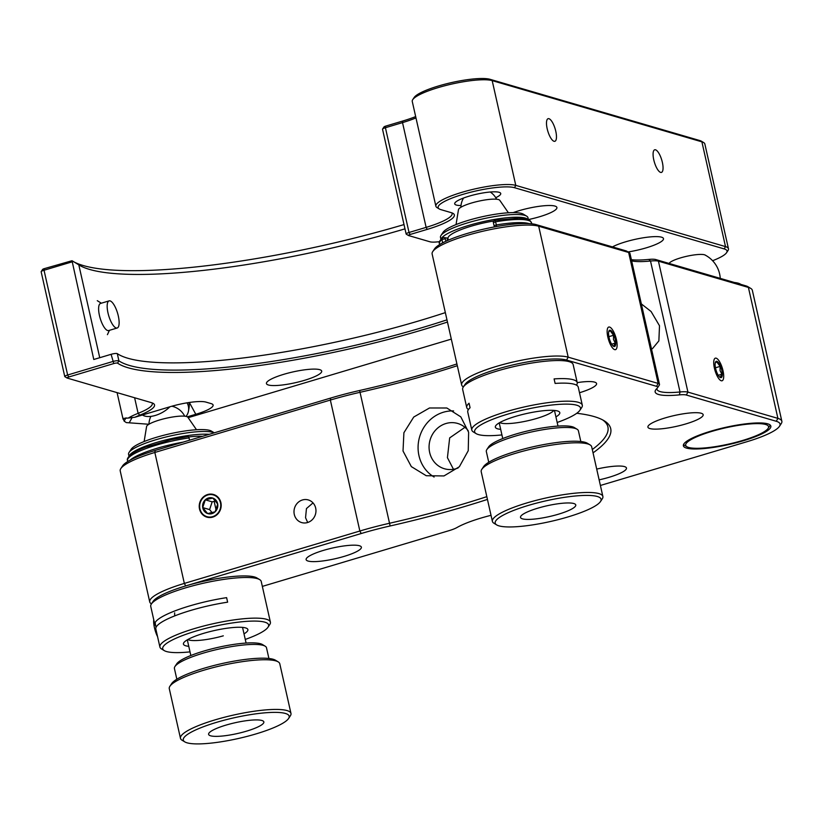 <?xml version="1.0" encoding="UTF-8"?>
<svg xmlns="http://www.w3.org/2000/svg" width="823" height="823" viewBox="0 0 823 823"><rect width="100%" height="100%" fill="white"/><g stroke="black" fill="none" stroke-linecap="round" stroke-linejoin="round"><path stroke-width="1.23" d="M468.236 430.748A23.6 21.83 -73.7 0 0 457.65 423.444A23.6 21.83 -73.7 0 0 436.067 429.606A23.6 21.83 -73.7 0 0 429.657 452.475A23.6 21.83 -73.7 0 0 444.42 468.75A23.6 21.83 -73.7 0 0 458.123 467.968M464.933 427.322L449.667 437.898L447.424 457.67L453.473 469.285M403.023 451.014L403.898 432.744L413.732 417.045L429.493 407.982L446.838 408.002L460.818 416.87L468.626 432.291L468.246 450.706L459.357 466.744L443.988 475.931L426.252 475.735L411.335 466.61L403.023 451.014M453.596 410.924A35.399 32.745 -73.7 0 0 418.969 455.664A35.399 32.745 -73.7 0 0 434.112 477.031M651.466 348.829L652.444 348.674L658.873 340.887L659.501 325.764L651.086 311.506L641.343 303.903M686.495 448.093A44.833 8.734 167.3 0 0 736.369 442.702A44.833 8.734 167.3 0 0 770.853 426.108A44.833 8.734 167.3 0 0 767.736 423.835A44.833 8.734 167.3 0 0 717.851 429.225A44.833 8.734 167.3 0 0 683.378 445.819A44.833 8.734 167.3 0 0 686.495 448.093M313.018 502.904L306.454 508.563L305.549 517.729L307.699 522.492M294.295 514.447A11.8 10.915 106.3 0 1 297.494 503.007A11.8 10.915 106.3 0 1 308.286 499.931A11.8 10.915 106.3 0 1 315.672 508.058A11.8 10.915 106.3 0 1 312.473 519.498A11.8 10.915 106.3 0 1 301.681 522.584A11.8 10.915 106.3 0 1 294.295 514.447M308.1 561.06A28.311 5.514 167.3 0 0 339.601 557.655A28.311 5.514 167.3 0 0 361.379 547.172A28.311 5.514 167.3 0 0 359.404 545.742A28.311 5.514 167.3 0 0 327.904 549.147A28.311 5.514 167.3 0 0 306.125 559.63A28.311 5.514 167.3 0 0 308.1 561.06M576.769 413.28A238.32 46.438 -12.7 0 1 594.144 416.582A238.32 46.438 -12.7 0 1 604.051 420.697A238.32 46.438 -12.7 0 1 593.044 452.856M579.505 392.736A28.311 5.514 167.3 0 0 596.582 383.569A28.311 5.514 167.3 0 0 594.618 382.129A28.311 5.514 167.3 0 0 577.221 382.613A56.633 11.038 -12.7 0 1 576.501 385.143M599.134 479.85A28.311 5.514 167.3 0 0 626.468 468.03A28.311 5.514 167.3 0 0 624.492 466.6A28.311 5.514 167.3 0 0 596.706 469.089M649.892 428.567A28.311 5.514 167.3 0 0 681.393 425.162A28.311 5.514 167.3 0 0 703.161 414.679A28.311 5.514 167.3 0 0 701.196 413.249A28.311 5.514 167.3 0 0 669.696 416.654A28.311 5.514 167.3 0 0 647.917 427.137A28.311 5.514 167.3 0 0 649.892 428.567M220.893 502.627A11.8 10.915 -73.7 0 0 213.517 494.489A11.8 10.915 -73.7 0 0 202.725 497.565A11.8 10.915 -73.7 0 0 199.516 509.005A11.8 10.915 -73.7 0 0 206.902 517.142A11.8 10.915 -73.7 0 0 217.694 514.056A11.8 10.915 -73.7 0 0 220.893 502.627M457.31 365.71A235.964 45.985 -12.7 0 1 360.011 392.314A94.388 18.394 167.3 0 0 330.352 400.06L154.837 452.465A56.633 11.038 167.3 0 0 120.837 468.544A56.633 11.038 167.3 0 0 120.22 470.941L149.724 601.891A56.633 11.038 -12.7 0 1 184.342 583.414L359.857 531.02A94.388 18.394 -12.7 0 1 389.516 523.263A235.964 45.985 167.3 0 0 486.815 496.66M659.48 384.382L629.965 253.433A18.878 3.683 167.3 0 0 629.441 252.805A18.878 3.683 167.3 0 0 628.649 252.476L538.684 226.212A56.633 11.038 167.3 0 0 466.744 235.501A56.633 11.038 167.3 0 0 432.744 251.591A56.633 11.038 167.3 0 0 432.126 253.978L461.641 384.927A56.633 11.038 -12.7 0 1 496.259 366.461A56.633 11.038 -12.7 0 1 568.189 357.161L658.163 383.425A18.878 3.683 -12.7 0 1 659.48 384.382A18.878 3.683 -12.7 0 1 659.274 385.185L657.505 387.859A16.522 3.22 167.3 0 0 656.538 386.326L566.563 360.062A54.277 10.576 167.3 0 0 497.627 368.971A54.277 10.576 167.3 0 0 464.46 385.648M463.37 386.913L463.226 386.82A56.633 11.038 -12.7 0 1 461.641 384.927M607.837 337.101A11.8 3.837 73.4 0 0 614.678 349.641A11.8 3.837 73.4 0 0 616.427 339.601A11.8 3.837 73.4 0 0 609.586 327.06A11.8 3.837 73.4 0 0 607.837 337.101A11.8 3.837 73.4 0 0 614.678 349.641A11.8 3.837 73.4 0 0 616.427 339.601A11.8 3.837 73.4 0 0 609.586 327.06A11.8 3.837 73.4 0 0 607.837 337.101M656.929 388.487A47.189 9.197 167.3 0 0 656.939 389.217A47.189 9.197 167.3 0 0 680.024 391.974A18.878 3.683 -12.7 0 1 687.935 392.118L777.91 418.382A56.633 11.038 -12.7 0 1 781.85 421.253A56.633 11.038 -12.7 0 1 781.233 423.639L779.463 426.314A54.277 10.576 167.3 0 0 776.284 421.283L686.31 395.019A16.522 3.22 167.3 0 0 679.386 394.886A49.555 9.66 -12.7 0 1 655.694 389.907A49.555 9.66 -12.7 0 1 657.052 388.363A16.522 3.22 167.3 0 0 657.505 387.859M487.442 499.417A238.32 46.438 -12.7 0 1 390.143 525.969A92.022 17.931 167.3 0 0 361.225 533.52L185.71 585.925A54.277 10.576 167.3 0 0 152.553 602.611M592.293 449.512A235.964 45.985 167.3 0 0 607.909 426.911A235.964 45.985 167.3 0 0 602.611 419.884M151.463 603.866L151.309 603.784A56.633 11.038 -12.7 0 1 149.724 601.891M262.342 586.398L449.039 530.66A16.522 3.22 167.3 0 0 457.002 527.512A49.555 9.66 -12.7 0 1 491.022 515.321M600.399 485.467L746.883 441.735A54.277 10.576 167.3 0 0 779.463 426.314M781.85 421.253L752.335 290.303A56.633 11.038 167.3 0 0 750.751 288.41A56.633 11.038 167.3 0 0 748.405 287.433L658.431 261.169A18.878 3.683 167.3 0 0 650.509 261.025A47.189 9.197 -12.7 0 1 631.642 260.891M631.375 259.687A49.555 9.66 167.3 0 0 648.853 259.42A16.522 3.22 -12.7 0 1 655.777 259.554L745.751 285.818A54.277 10.576 -12.7 0 1 748.014 286.754L750.751 288.41M120.837 468.544L122.606 465.869A54.277 10.576 -12.7 0 1 155.187 450.459L330.702 398.054A92.022 17.931 -12.7 0 1 359.62 390.493A238.32 46.438 167.3 0 0 456.909 363.941M432.744 251.591L434.513 248.916A54.277 10.576 -12.7 0 1 467.094 233.495A54.277 10.576 -12.7 0 1 536.03 224.586L626.005 250.861A16.522 3.22 -12.7 0 1 626.694 251.138L629.441 252.805M714.415 368.21A11.8 3.837 73.4 0 0 721.257 380.751A11.8 3.837 73.4 0 0 723.005 370.72A11.8 3.837 73.4 0 0 716.164 358.18A11.8 3.837 73.4 0 0 714.415 368.21A11.8 3.837 73.4 0 0 721.257 380.751A11.8 3.837 73.4 0 0 723.005 370.72A11.8 3.837 73.4 0 0 716.164 358.18A11.8 3.837 73.4 0 0 714.415 368.21M151.936 402.828A42.477 8.281 -12.7 0 1 152.276 403.517A42.477 8.281 -12.7 0 1 138.12 413.341A42.477 8.281 167.3 0 0 128.337 418.043L134.9 417.251A40.584 7.911 -12.7 0 1 139.735 415.173A44.36 8.642 167.3 0 0 153.284 403.435A44.36 8.642 167.3 0 0 151.442 402.663L67.208 378.076A2.829 0.556 -12.7 0 1 67.085 378.024A2.829 0.556 -12.7 0 1 68.741 377.006L113.8 363.55A2.829 0.556 -12.7 0 1 117.535 363.149A232.189 45.244 167.3 0 0 423.125 329.673A232.189 45.244 167.3 0 0 447.465 322.05M439.523 241.643A232.189 45.244 167.3 0 0 438.062 241.818A16.985 3.313 -12.7 0 1 429.956 241.787L408.589 235.553A2.829 0.556 -12.7 0 1 408.475 235.501A2.829 0.556 -12.7 0 1 410.121 234.483L427.23 229.38A44.36 8.642 167.3 0 0 453.103 213.424A44.36 8.642 167.3 0 0 451.261 212.663L440.943 209.649A40.584 7.911 -12.7 0 1 439.256 208.949A40.584 7.911 -12.7 0 1 462.927 194.362A40.584 7.911 -12.7 0 1 514.488 187.695L724.209 248.916A40.584 7.911 -12.7 0 1 726.586 252.682A40.584 7.911 -12.7 0 1 712.584 260.716M446.971 319.849A230.306 44.874 -12.7 0 1 422.024 327.667A230.306 44.874 -12.7 0 1 118.924 360.865A4.722 0.916 167.3 0 0 112.71 361.544L67.64 375A4.722 0.916 167.3 0 0 64.76 376.543A4.722 0.916 167.3 0 0 64.894 376.697A4.722 0.916 167.3 0 0 65.089 376.78M304.387 380.349A28.311 5.514 -12.7 0 1 266.446 383.559A28.311 5.514 -12.7 0 1 283.76 374.321A28.311 5.514 -12.7 0 1 321.7 371.111A28.311 5.514 -12.7 0 1 304.387 380.349M461.003 205.534A23.6 4.599 -12.7 0 1 454.697 203.857A23.6 4.599 -12.7 0 1 469.12 196.162A23.6 4.599 -12.7 0 1 500.734 193.487A23.6 4.599 -12.7 0 1 495.755 197.695M555.782 131.248A11.8 3.837 -106.6 0 1 554.856 141.299A11.8 3.837 -106.6 0 1 547.182 128.738A11.8 3.837 -106.6 0 1 548.108 118.687A11.8 3.837 -106.6 0 1 555.782 131.248M513.202 212.612A28.311 5.514 -12.7 0 1 518.974 210.719A28.311 5.514 -12.7 0 1 556.904 207.499A28.311 5.514 -12.7 0 1 539.6 216.737A28.311 5.514 -12.7 0 1 528.387 219.566L527.955 217.673A44.833 8.734 167.3 0 0 526.699 216.182A44.833 8.734 167.3 0 0 525.66 215.677A44.833 8.734 167.3 0 0 480.457 219.432A44.833 8.734 167.3 0 0 440.974 235.501A44.833 8.734 167.3 0 0 440.48 237.384L440.912 239.287M662.361 162.357A11.8 3.837 -106.6 0 1 661.435 172.408A11.8 3.837 -106.6 0 1 653.771 159.847A11.8 3.837 -106.6 0 1 654.686 149.796A11.8 3.837 -106.6 0 1 662.361 162.357M612.456 246.9A28.311 5.514 -12.7 0 1 625.552 241.828A28.311 5.514 -12.7 0 1 663.492 238.619A28.311 5.514 -12.7 0 1 646.178 247.857A28.311 5.514 -12.7 0 1 628.042 251.951M64.76 376.543L41.15 271.775A4.722 0.916 -12.7 0 1 41.201 271.58A4.722 0.916 -12.7 0 1 44.03 270.242L71.796 261.951A4.722 0.916 -12.7 0 1 73.401 261.539L72.013 260.726A254.842 49.658 167.3 0 0 72.64 261.138L73.319 261.549M117.535 363.149L118.924 360.865L117.298 353.643A4.722 0.916 167.3 0 0 111.084 354.322L93.781 359.486L72.013 260.726L44.319 268.637A2.829 0.556 167.3 0 0 42.611 269.44L41.201 271.58M726.586 252.682L727.995 250.542A42.477 8.281 167.3 0 0 728.458 248.752A42.477 8.281 167.3 0 0 725.505 246.602L515.784 185.381A42.477 8.281 167.3 0 0 461.837 192.345A42.477 8.281 167.3 0 0 435.871 206.203A42.477 8.281 167.3 0 0 437.064 207.622L439.256 208.949M451.755 212.818A42.477 8.281 -12.7 0 1 452.094 213.517A42.477 8.281 -12.7 0 1 426.129 227.374L409.031 232.477A4.722 0.916 167.3 0 0 406.14 234.02A4.722 0.916 167.3 0 0 406.274 234.174A4.722 0.916 167.3 0 0 406.469 234.257M406.14 234.02L382.53 129.252A4.722 0.916 -12.7 0 1 382.582 129.057A4.722 0.916 -12.7 0 1 385.421 127.719L402.519 122.606A42.477 8.281 167.3 0 0 415.975 117.905M435.871 206.203L412.261 101.445A42.477 8.281 -12.7 0 1 412.724 99.655A42.477 8.281 -12.7 0 1 438.227 87.588A42.477 8.281 -12.7 0 1 492.185 80.613L701.896 141.844A42.477 8.281 -12.7 0 1 703.665 142.574A42.477 8.281 -12.7 0 1 704.848 143.994L728.458 248.752M451.313 339.117L188.158 417.683M148.912 424.267L126.31 422.6L124.139 421.119L123.183 418.403L128.337 418.043M134.9 417.251A28.311 5.514 -12.7 0 1 135.805 416.973L170.011 406.757A28.311 5.514 -12.7 0 1 205.987 402.108L211.141 403.62A28.311 5.514 -12.7 0 1 212.313 404.103A28.311 5.514 -12.7 0 1 195.802 414.288L187.325 416.819M669.12 263.442A18.878 3.683 -12.7 0 1 680.559 257.887A18.878 3.683 -12.7 0 1 705.568 255.305M117.298 353.643A230.306 44.874 167.3 0 0 445.346 312.617M99.737 357.707L78.813 264.872L73.401 261.539M78.813 264.872A249.184 48.557 167.3 0 0 79.224 265.129A249.184 48.557 167.3 0 0 404.978 228.856M703.665 142.574L701.474 141.247A40.584 7.911 167.3 0 0 699.787 140.548L490.066 79.317A40.584 7.911 167.3 0 0 438.505 85.983A40.584 7.911 167.3 0 0 414.144 97.515L412.724 99.655M415.677 116.578A44.36 8.642 -12.7 0 1 402.807 121.002L385.699 126.114A2.829 0.556 167.3 0 0 384.002 126.917L382.582 129.057M74.183 262.012A254.842 49.658 167.3 0 0 404.021 224.576M109.233 317.328A14.156 4.609 73.4 0 0 117.195 328.007A14.156 4.609 73.4 0 0 117.061 311.557A14.156 4.609 73.4 0 0 109.099 300.879A14.156 4.609 73.4 0 0 109.233 317.328M109.099 300.879L100.55 303.43A14.156 4.609 73.4 0 0 100.684 319.88A14.156 4.609 73.4 0 0 108.646 330.558L117.195 328.007M245.264 639.43A54.277 10.576 167.3 0 0 268.01 627.208A54.277 10.576 167.3 0 0 199.043 630.161A54.277 10.576 167.3 0 0 164.23 650.592A54.277 10.576 167.3 0 0 190.02 651.878M164.23 650.592L161.483 648.935A56.633 11.038 -12.7 0 1 159.909 647.043A56.633 11.038 -12.7 0 1 197.818 627.61A56.633 11.038 -12.7 0 1 270.397 622.147A56.633 11.038 -12.7 0 1 269.779 624.534L268.01 627.208M270.397 622.147L261.241 581.501A56.633 11.038 167.3 0 0 259.656 579.608A56.633 11.038 167.3 0 0 188.652 586.974A56.633 11.038 167.3 0 0 151.36 604.02A56.633 11.038 167.3 0 0 150.743 606.407L154.817 624.462A56.633 11.038 -12.7 0 1 192.726 605.039A56.633 11.038 -12.7 0 1 226.613 597.652L227.632 602.169A56.633 11.038 167.3 0 0 193.744 609.555A56.633 11.038 167.3 0 0 155.835 628.978L159.909 647.043M155.115 625.182A56.633 11.038 -12.7 0 1 154.817 624.462M151.36 604.02L153.129 601.335A54.277 10.576 -12.7 0 1 188.868 585.009A54.277 10.576 -12.7 0 1 256.91 577.952L259.656 579.608M188.765 646.312A33.033 6.44 -12.7 0 1 183.796 642.722A33.033 6.44 -12.7 0 1 205.544 632.784A33.033 6.44 -12.7 0 1 246.962 628.484A33.033 6.44 -12.7 0 1 244.009 633.864M187.85 639.533A28.311 5.514 167.3 0 0 223.311 635.829M214.217 432.836A44.833 8.734 167.3 0 0 158.582 438.957A44.833 8.734 167.3 0 0 129.057 452.455L131.186 449.245A42.004 8.189 -12.7 0 1 158.839 436.601A42.004 8.189 -12.7 0 1 211.501 431.139L214.268 432.816M129.057 452.455A44.833 8.734 167.3 0 0 128.573 454.347L128.995 456.24M209.176 434.338A44.833 8.734 167.3 0 0 159.199 441.673A44.833 8.734 167.3 0 0 129.273 455.952M188.704 436.972A37.755 7.356 -12.7 0 1 202.592 436.303M157.563 636.652A11.8 3.138 -105.8 0 1 153.664 620.727A11.8 3.138 -105.8 0 1 153.757 619.77M155.156 622.538A14.156 3.765 74.2 0 0 156.041 627.352M174.743 615.871A14.156 3.765 -105.8 0 1 174.661 612.826M189.557 440.192L189.043 437.918A1.883 0.7 -98.2 0 0 188.158 436.529A1.883 0.7 -98.2 0 0 188.014 436.601M557.171 422.466A54.277 10.576 167.3 0 0 579.917 410.245A54.277 10.576 167.3 0 0 577.736 405.544A54.277 10.576 167.3 0 0 512.616 412.735A54.277 10.576 167.3 0 0 476.147 433.639A54.277 10.576 167.3 0 0 477.402 434.235A54.277 10.576 167.3 0 0 501.927 434.925M476.147 433.639L473.4 431.972A56.633 11.038 -12.7 0 1 471.816 430.09A56.633 11.038 -12.7 0 1 516.834 408.743A56.633 11.038 -12.7 0 1 579.413 402.663A56.633 11.038 -12.7 0 1 582.303 405.183A56.633 11.038 -12.7 0 1 581.686 407.57L579.917 410.245M582.303 405.183L578.24 387.119A56.633 11.038 167.3 0 0 575.339 384.608A56.633 11.038 167.3 0 0 555.114 383.425L554.095 378.909A56.633 11.038 -12.7 0 1 574.32 380.092A56.633 11.038 -12.7 0 1 577.221 382.613L573.147 364.548A56.633 11.038 167.3 0 0 571.563 362.655A56.633 11.038 167.3 0 0 570.257 362.027A56.633 11.038 167.3 0 0 513.151 366.76A56.633 11.038 167.3 0 0 463.277 387.057A56.633 11.038 167.3 0 0 462.66 389.444L466.723 407.508A56.633 11.038 -12.7 0 1 469.059 403.229L470.077 407.745A56.633 11.038 167.3 0 0 467.742 412.025L471.816 430.09M463.277 387.057L465.046 384.382A54.277 10.576 -12.7 0 1 512.842 364.928A54.277 10.576 -12.7 0 1 567.561 360.392A54.277 10.576 -12.7 0 1 568.816 360.999L571.563 362.655M500.672 429.349A33.033 6.44 -12.7 0 1 497.03 428.629A33.033 6.44 -12.7 0 1 495.703 425.769A33.033 6.44 -12.7 0 1 524.796 413.928A33.033 6.44 -12.7 0 1 558.107 411.161A33.033 6.44 -12.7 0 1 558.868 411.531A33.033 6.44 -12.7 0 1 555.926 416.901M500.374 422.868A28.311 5.514 167.3 0 0 528.85 420.512A28.311 5.514 167.3 0 0 553.838 410.379M468.462 409.494A56.633 11.038 -12.7 0 1 466.723 407.508M440.974 235.501L443.093 232.281A42.004 8.189 -12.7 0 1 480.087 217.231A42.004 8.189 -12.7 0 1 522.43 213.723A42.004 8.189 -12.7 0 1 523.407 214.186L526.699 216.182M528.006 219.422A44.833 8.734 167.3 0 0 526.278 218.393A44.833 8.734 167.3 0 0 479.356 222.549A44.833 8.734 167.3 0 0 441.179 238.989M448.36 240.162L448 238.536A37.755 7.356 -12.7 0 1 493.81 220.986M442.064 243.176A47.189 9.197 -12.7 0 1 442.651 242.682L444.132 242.106M442.692 242.847A1.883 1.718 51.1 0 1 442.651 242.682L441.941 239.524L445.294 238.732L445.86 241.283M494.242 225.625L496.331 224.957L496.495 226.531M442.496 237.796C439.585 240.697 438.566 242.61 439.451 243.546A47.189 9.197 167.3 0 1 441.941 239.524A1.883 1.718 -128.9 0 1 443.268 237.456L447.352 238.073L447.249 240.645M458.473 209.855A21.233 4.136 -12.7 0 1 458.483 209.639A21.233 4.136 -12.7 0 1 478.297 201.254A21.233 4.136 -12.7 0 1 499.787 200.328L508.408 212.776M144.128 441.54L146.576 426.592A21.233 4.136 -12.7 0 1 160.742 419.648A21.233 4.136 -12.7 0 1 183.447 416.099A21.233 4.136 -12.7 0 1 187.881 417.282L196.502 429.74M188.889 402.55A18.878 14.948 9.9 0 1 189.084 407.591L188.488 410.996A18.878 14.948 9.9 0 1 186.08 416.397M187.099 402.828A18.878 14.948 9.9 0 1 188.488 410.996M142.472 414.987A18.878 9.753 -28.6 0 0 169.826 406.819M208.733 734.682A28.311 5.514 -12.7 0 1 208.919 733.17A28.311 5.514 -12.7 0 1 235.018 722.759A28.311 5.514 -12.7 0 1 263.062 720.969A28.311 5.514 -12.7 0 1 263.73 721.606A28.311 5.514 -12.7 0 1 239.102 733.139A28.311 5.514 -12.7 0 1 208.733 734.682M183.519 740.669A54.277 10.576 167.3 0 0 184.805 741.883A54.277 10.576 167.3 0 0 238.557 738.457A54.277 10.576 167.3 0 0 288.585 718.5A54.277 10.576 167.3 0 0 288.945 715.609A54.277 10.576 167.3 0 0 230.728 718.561A54.277 10.576 167.3 0 0 183.519 740.669M184.805 741.883L182.058 740.227A56.633 11.038 -12.7 0 1 180.721 738.961A56.633 11.038 -12.7 0 1 180.474 738.334A56.633 11.038 -12.7 0 1 231.633 715.496A56.633 11.038 -12.7 0 1 290.725 712.811A56.633 11.038 -12.7 0 1 290.972 713.428A56.633 11.038 -12.7 0 1 290.354 715.815L288.585 718.5M290.972 713.428L279.779 663.76A56.633 11.038 167.3 0 0 279.532 663.132A56.633 11.038 167.3 0 0 278.195 661.867A56.633 11.038 167.3 0 0 222.107 665.447A56.633 11.038 167.3 0 0 169.898 686.269A56.633 11.038 167.3 0 0 169.281 688.666L180.474 738.334M268.915 658.482L266.498 647.773A47.189 9.197 167.3 0 0 266.292 647.248A47.189 9.197 167.3 0 0 265.181 646.199A47.189 9.197 167.3 0 0 218.434 649.172A47.189 9.197 167.3 0 0 174.939 666.537A47.189 9.197 167.3 0 0 174.425 668.523L176.832 679.232M174.939 666.537L176.708 663.852A44.833 8.734 -12.7 0 1 218.033 647.372A44.833 8.734 -12.7 0 1 262.434 644.532L265.181 646.199M169.898 686.269L171.668 683.594A54.277 10.576 -12.7 0 1 221.696 663.636A54.277 10.576 -12.7 0 1 275.448 660.211L278.195 661.867M558.642 503.686A28.311 5.514 -12.7 0 1 574.979 504.015A28.311 5.514 -12.7 0 1 566.224 511.546A28.311 5.514 -12.7 0 1 537.645 518.685A28.311 5.514 -12.7 0 1 520.825 516.216A28.311 5.514 -12.7 0 1 558.642 503.686M568.261 496.804A54.277 10.576 167.3 0 0 513.49 510.486A54.277 10.576 167.3 0 0 496.711 524.93A54.277 10.576 167.3 0 0 528.016 525.558A54.277 10.576 167.3 0 0 600.492 501.536A54.277 10.576 167.3 0 0 568.261 496.804M496.711 524.93L493.975 523.263A56.633 11.038 -12.7 0 1 492.391 521.37A56.633 11.038 -12.7 0 1 568.631 493.923A56.633 11.038 -12.7 0 1 602.878 496.475A56.633 11.038 -12.7 0 1 602.261 498.861L600.492 501.536M602.878 496.475L591.686 446.807A56.633 11.038 167.3 0 0 590.101 444.914A56.633 11.038 167.3 0 0 557.438 444.255A56.633 11.038 167.3 0 0 481.815 469.316A56.633 11.038 167.3 0 0 481.198 471.702L492.391 521.37M481.815 469.316L483.585 466.641A54.277 10.576 -12.7 0 1 556.05 442.62A54.277 10.576 -12.7 0 1 587.355 443.247L590.101 444.914M580.822 441.529L578.404 430.82A47.189 9.197 167.3 0 0 577.088 429.236A47.189 9.197 167.3 0 0 549.867 428.69A47.189 9.197 167.3 0 0 486.846 449.574A47.189 9.197 167.3 0 0 486.331 451.57L488.749 462.279M486.846 449.574L488.615 446.899A44.833 8.734 -12.7 0 1 548.478 427.055A44.833 8.734 -12.7 0 1 574.341 427.579L577.088 429.236M720.187 377.366L721.884 374.208L720.053 370.587L720.125 366.389L716.668 361.729L715.372 362.902M721.802 370.371A8.497 2.767 73.4 0 0 718.582 362.758A8.497 2.767 73.4 0 0 715.496 362.141A8.497 2.767 73.4 0 0 715.619 368.56A8.497 2.767 73.4 0 0 720.032 377.356A8.497 2.767 73.4 0 0 721.802 370.371M718.242 375.298L721.884 374.208M715.454 367.788L720.125 366.389M613.608 346.257L615.306 343.098L613.474 339.477L613.547 335.28L610.09 330.609L608.794 331.792M615.223 339.251A8.497 2.767 73.4 0 0 612.003 331.648A8.497 2.767 73.4 0 0 608.917 331.031A8.497 2.767 73.4 0 0 609.041 337.451A8.497 2.767 73.4 0 0 613.454 346.236A8.497 2.767 73.4 0 0 615.223 339.251M611.664 344.189L615.306 343.098M608.876 336.669L613.547 335.28M206.645 516.566A11.327 10.483 -73.7 0 0 220.132 509.18A11.327 10.483 -73.7 0 0 213.774 495.065A11.327 10.483 -73.7 0 0 200.277 502.452A11.327 10.483 -73.7 0 0 206.645 516.566M202.715 507.585L207.633 513.573L215.122 511.793L217.704 504.036L212.787 498.059L205.287 499.828A8.179 7.561 -73.7 0 0 202.715 507.585A8.179 7.561 -73.7 0 0 207.633 513.573A8.179 7.561 -73.7 0 0 215.122 511.793A8.179 7.561 -73.7 0 0 217.704 504.036A8.179 7.561 -73.7 0 0 212.787 498.059A8.179 7.561 -73.7 0 0 205.287 499.828L202.715 507.585L209.598 509.602L212.149 512.708M215.544 501.042L212.169 501.845L205.287 499.828M212.169 501.845L209.598 509.602M740.751 284.357A47.189 9.197 167.3 0 0 734.425 282.505M695.497 437.322A42.477 8.281 167.3 0 0 686.866 446.714A42.477 8.281 167.3 0 0 717.656 446.261A42.477 8.281 167.3 0 0 758.734 434.606A42.477 8.281 167.3 0 0 768.085 428.413A42.477 8.281 167.3 0 0 744.404 424.514A42.477 8.281 167.3 0 0 695.497 437.322M686.866 446.714L684.119 445.058A44.833 8.734 -12.7 0 1 683.512 444.605M770.205 425.069A44.833 8.734 -12.7 0 1 769.855 425.738L768.085 428.413M359.62 390.493L390.143 525.969M361.225 533.52L359.857 531.02L330.352 400.06L330.702 398.054M536.03 224.586L538.684 226.212L568.189 357.161L566.563 360.062M656.538 386.326L658.163 383.425L628.649 252.476L626.005 250.861M686.31 395.019L687.935 392.118L658.431 261.169L655.777 259.554M648.853 259.42L650.509 261.025L680.024 391.974L679.386 394.886M185.71 585.925L184.342 583.414L154.837 452.465L155.187 450.459M776.284 421.283L777.91 418.382L748.405 287.433L745.751 285.818M68.741 377.006L67.64 375L44.03 270.242L44.319 268.637M134.612 397.756L138.12 413.341L139.735 415.173M699.787 140.548L701.896 141.844L725.505 246.602L724.209 248.916M490.066 79.317L492.185 80.613L515.784 185.381L514.488 187.695M427.23 229.38L426.129 227.374L402.519 122.606L402.807 121.002M410.121 234.483L409.031 232.477L385.421 127.719L385.699 126.114M132.174 417.498L129.293 422.631M189.362 402.478L195.802 414.288M126.001 417.806L124.139 421.119M113.8 363.55L111.084 354.322M189.043 437.918A47.189 9.197 167.3 0 0 127.544 460.51L127.771 461.508M130.157 460.139A47.189 9.197 -12.7 0 1 182.932 442.167M494.808 220.441L494.901 220.389A1.883 1.883 0 0 0 493.368 222.663L495.621 221.799L494.901 220.389L518.685 218.126C529.786 218.805 527.872 219.628 529.919 220.441L531.524 222.796A47.189 9.197 167.3 0 0 495.621 221.799L496.331 224.957A47.189 9.197 -12.7 0 1 529.004 223.589M441.93 238.711A45.306 8.827 -12.7 0 1 443.268 237.456M408.475 235.501L406.274 234.174M123.08 419.236L117.082 392.633M67.085 378.024L64.894 376.697M109.428 330.332L107.422 334.652M101.332 303.193L97.279 300.683M188.158 436.529L171.225 439.677L145.733 447.115C138.48 449.842 133.316 452.475 130.25 455.037C127.688 457.65 126.783 459.471 127.544 460.51M439.451 243.546L439.677 244.554M531.524 222.796L531.751 223.805M493.368 222.663L494.088 225.831M557.994 426.098L554.465 410.43M458.483 209.639L456.045 224.576M502.75 438.546L499.222 422.888M496.619 199.228A18.878 18.878 0 0 0 490.241 192.006M463.544 198.024A18.878 18.878 0 0 0 460.88 207.283M246.087 643.061L242.548 627.393M216.079 509.91L214.237 501.763M190.833 655.509L187.305 639.841M184.702 416.181A18.878 18.878 0 0 0 171.873 406.223M150.876 416.387A18.878 18.878 0 0 0 148.963 424.236M720.259 278.369A28.311 28.311 0 0 0 704.694 254.842M669.675 262.732A28.311 28.311 0 0 0 669.13 263.442"/></g></svg>
